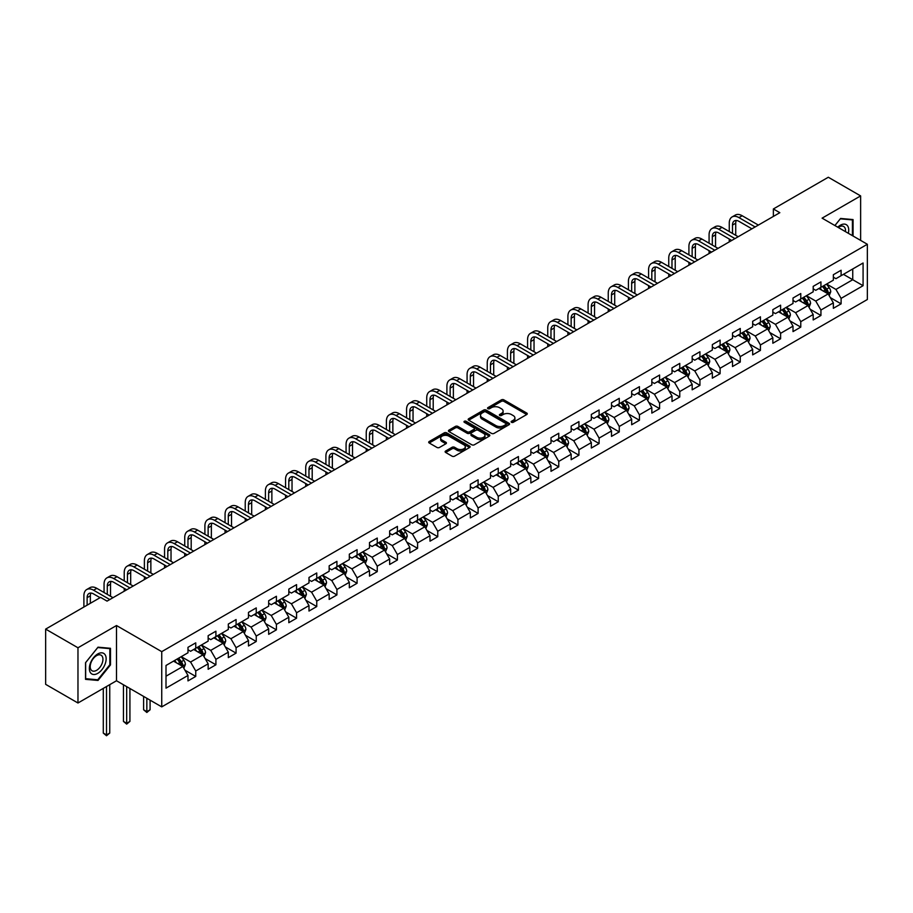 <?xml version="1.0" encoding="UTF-8"?>
<svg xmlns="http://www.w3.org/2000/svg" width="913" height="913" viewBox="0 0 913 913"><rect width="100%" height="100%" fill="white"/><g stroke="black" fill="none" stroke-linecap="round" stroke-linejoin="round"><path stroke-width="1.37" d="M511.485 422.308A1.255 0.73 0 0 0 513.254 422.308L526.744 414.525A1.792 1.039 0 0 0 527.269 413.794A1.792 1.039 0 0 0 526.744 413.053L503.896 399.871A1.792 1.039 0 0 0 501.363 399.871L487.873 407.655A1.255 0.73 0 0 0 489.653 408.682L491.399 407.677A5.74 3.321 0 0 1 499.525 407.677L501.42 408.773A5.74 3.321 0 0 1 503.109 411.112A5.74 3.321 0 0 1 501.42 413.463L499.673 414.468A1.255 0.73 0 0 0 501.454 415.495L503.2 414.491A5.74 3.321 0 0 1 511.326 414.491L513.22 415.586A5.74 3.321 0 0 1 514.909 417.926A5.74 3.321 0 0 1 513.22 420.277L511.485 421.281A1.255 0.73 0 0 0 511.485 422.308L511.485 421.281M445.658 451.011A1.792 1.039 0 0 0 445.122 451.741A1.792 1.039 0 0 0 445.658 452.471L452.061 456.169A1.792 1.039 0 0 0 454.594 456.169L469.567 447.53A1.792 1.039 0 0 0 470.104 446.799A1.792 1.039 0 0 0 469.567 446.058L446.731 432.876A1.792 1.039 0 0 0 444.197 432.876L429.224 441.515A1.792 1.039 0 0 0 428.699 442.257A1.792 1.039 0 0 0 429.224 442.988L436.962 447.45A1.792 1.039 0 0 0 439.495 447.45L445.909 443.752A1.792 1.039 0 0 0 446.434 443.022A1.792 1.039 0 0 0 445.909 442.291L442.063 440.077A4.805 2.773 0 0 1 440.659 438.114A4.805 2.773 0 0 1 443.627 435.547A4.805 2.773 0 0 1 448.854 436.152L463.895 444.836A4.805 2.773 0 0 1 465.299 446.799A4.805 2.773 0 0 1 462.332 449.356A4.805 2.773 0 0 1 457.105 448.751L454.594 447.302A1.792 1.039 0 0 0 452.061 447.302L445.658 451.011L445.658 452.471M116.499 625.531L77.97 647.774L45.65 629.114L45.65 684.339L77.97 702.999L116.499 680.756L161.738 706.879L161.738 651.654L116.499 625.531L116.499 680.756M860.628 240.393L860.628 195.907L822.099 218.15L867.35 244.273L161.738 651.654M860.628 195.907L828.308 177.248L773.368 208.963L773.368 216.427M45.65 629.114L100.59 597.387L107.061 601.119L779.828 212.695L773.368 208.963M491.525 433.39A1.792 1.039 0 0 0 494.059 433.39L509.032 424.739A1.792 1.039 0 0 0 509.568 424.009A1.792 1.039 0 0 0 509.032 423.278L486.195 410.085A1.792 1.039 0 0 0 483.662 410.085L468.689 418.736A1.792 1.039 0 0 0 468.164 419.466A1.792 1.039 0 0 0 468.689 420.197L491.525 433.39M464.808 422.582A1.255 0.73 0 0 1 466.087 422.753L466.087 421.258L489.3 434.668A1.792 1.039 0 0 1 489.836 435.398A1.792 1.039 0 0 1 489.3 436.14L474.326 444.779A1.792 1.039 0 0 1 471.793 444.779L448.956 431.598L455.359 427.923L455.359 426.428L448.956 430.126A1.792 1.039 0 0 0 448.431 430.856A1.792 1.039 0 0 0 448.956 431.598L448.956 430.126M455.359 427.923A1.792 1.039 0 0 1 457.904 427.923L457.904 426.428A1.792 1.039 0 0 0 455.359 426.428M457.904 426.428L467.159 431.781A1.792 1.039 0 0 0 469.704 431.781L473.95 429.315A1.792 1.039 0 0 0 474.475 428.585A1.792 1.039 0 0 0 473.95 427.855L464.306 422.285A1.255 0.73 0 0 1 466.087 421.258M161.738 706.879L867.35 299.51L867.35 244.273M184.951 670.199L195.747 676.43L195.747 670.987L208.153 663.819L208.153 669.263L215.913 664.79L215.913 659.334L228.318 652.167L228.318 657.622L236.079 653.137L236.079 647.694L248.484 640.527L248.484 645.982L256.245 641.497L256.245 636.053L268.662 628.886L268.662 634.33L276.411 629.856L276.411 624.412L288.828 617.245L288.828 622.689L296.577 618.215L296.577 612.76L308.993 605.593L308.993 611.048L316.754 606.563L316.754 601.119L329.159 593.952L329.159 599.407L336.92 594.922L336.92 589.478L349.325 582.311L349.325 587.755L357.086 583.281L357.086 577.838L369.491 570.671L369.491 576.114L377.252 571.641L377.252 566.186L389.657 559.018L389.657 564.474L397.417 559.989L397.417 554.545L409.834 547.378L409.834 552.833L417.583 548.348L417.583 542.904L430 535.737L430 541.181L437.749 536.707L437.749 531.263L450.166 524.096L450.166 529.54L457.927 525.066L457.927 519.611L470.332 512.444L470.332 517.899L478.092 513.414L478.092 507.97L490.498 500.803L490.498 506.259L498.258 501.773L498.258 496.33L510.664 489.163L510.664 494.606L518.424 490.133L518.424 484.677L530.841 477.522L530.841 482.966L538.59 478.492L538.59 473.037L551.007 465.87L551.007 471.325L558.756 466.84L558.756 461.396L571.173 454.229L571.173 459.684L578.933 455.199L578.933 449.755L591.339 442.588L591.339 448.032L599.099 443.558L599.099 438.103L611.505 430.947L611.505 436.391L619.265 431.917L619.265 426.462L631.67 419.295L631.67 424.75L639.431 420.265L639.431 414.822L651.836 407.655L651.836 413.11L659.597 408.625L659.597 403.181L672.014 396.014L672.014 401.458L679.763 396.984L679.763 391.529L692.18 384.373L692.18 389.817L699.929 385.343L699.929 379.888L712.345 372.721L712.345 378.176L720.106 373.691L720.106 368.247L732.511 361.08L732.511 366.535L740.272 362.05L740.272 356.606L752.677 349.439L752.677 354.883L760.438 350.409L760.438 344.954L772.843 337.799L772.843 343.242L780.604 338.769L780.604 333.313L793.009 326.146L793.009 331.602L800.769 327.116L800.769 321.673L813.186 314.506L813.186 319.961L820.935 315.476L820.935 310.032L833.352 302.865L833.352 308.309L841.101 303.835L841.101 298.38L863.082 285.701L863.082 263.001L852.742 268.981L852.742 279.72L863.082 285.701M195.747 676.43L187.987 680.904L187.987 675.46L166.006 688.151L166.006 665.463L187.987 652.772L187.987 647.317L195.747 642.843L195.747 648.287L208.153 641.12L208.153 635.676L215.913 631.203L215.913 636.646L228.318 629.479L228.318 624.035L236.079 619.55L236.079 625.006L248.484 617.839L248.484 612.395L256.245 607.91L256.245 613.365L268.662 606.198L268.662 600.743L276.411 596.269L276.411 601.713L288.828 594.546L288.828 589.102L296.577 584.628L296.577 590.072L308.993 582.905L308.993 577.461L316.754 572.976L316.754 578.431L329.159 571.264L329.159 565.82L336.92 561.335L336.92 566.79L349.325 559.623L349.325 554.168L357.086 549.694L357.086 555.138L369.491 547.971L369.491 542.527L377.252 538.054L377.252 543.497L389.657 536.33L389.657 530.887L397.417 526.402L397.417 531.857L409.834 524.69L409.834 519.246L417.583 514.761L417.583 520.216L430 513.049L430 507.594L437.749 503.12L437.749 508.564L450.166 501.397L450.166 495.953L457.927 491.479L457.927 496.923L470.332 489.756L470.332 484.312L478.092 479.827L478.092 485.282L490.498 478.115L490.498 472.672L498.258 468.186L498.258 473.642L510.664 466.475L510.664 461.019L518.424 456.546L518.424 461.989L530.841 454.822L530.841 449.379L538.59 444.905L538.59 450.349L551.007 443.182L551.007 437.738L558.756 433.253L558.756 438.708L571.173 431.541L571.173 426.086L578.933 421.612L578.933 427.067L591.339 419.9L591.339 414.445L599.099 409.971L599.099 415.415L611.505 408.248L611.505 402.804L619.265 398.33L619.265 403.774L631.67 396.607L631.67 391.163L639.431 386.678L639.431 392.134L651.836 384.966L651.836 379.511L659.597 375.038L659.597 380.481L672.014 373.326L672.014 367.871L679.763 363.397L679.763 368.841L692.18 361.674L692.18 356.23L699.929 351.756L699.929 357.2L712.345 350.033L712.345 344.589L720.106 340.104L720.106 345.559L732.511 338.392L732.511 332.937L740.272 328.463L740.272 333.907L752.677 326.751L752.677 321.296L760.438 316.822L760.438 322.266L772.843 315.099L772.843 309.655L780.604 305.182L780.604 310.625L793.009 303.458L793.009 298.015L800.769 293.529L800.769 298.985L813.186 291.818L813.186 286.362L820.935 281.889L820.935 287.333L833.352 280.177L833.352 274.722L841.101 270.248L841.101 275.692L863.082 263.001M193.67 649.485L202.983 654.861L190.577 662.028L181.265 656.652M187.987 649.782L190.577 651.277L195.747 648.287M190.577 662.028L195.747 670.987M202.983 654.861L208.153 663.819M213.847 637.845L223.149 643.22L210.743 650.376L201.431 645.012M208.153 638.141L210.743 639.636L215.913 636.646M210.743 650.376L215.913 659.334M223.149 643.22L228.318 652.167M234.013 626.192L243.315 631.568L230.909 638.735L221.597 633.36M228.318 626.501L230.909 627.984L236.079 625.006M230.909 638.735L236.079 647.694M243.315 631.568L248.484 640.527M254.179 614.552L263.48 619.927L251.075 627.094L241.762 621.719M248.484 614.848L251.075 616.343L256.245 613.365M251.075 627.094L256.245 636.053M263.48 619.927L268.662 628.886M274.345 602.911L283.658 608.286L271.241 615.453L261.94 610.078M268.662 603.208L271.241 604.703L276.411 601.713M271.241 615.453L276.411 624.412M283.658 608.286L288.828 617.245M294.511 591.27L303.824 596.645L291.407 603.801L282.106 598.437M288.828 591.567L291.407 593.062L296.577 590.072M291.407 603.801L296.577 612.76M303.824 596.645L308.993 605.593M314.677 579.618L323.989 584.993L311.573 592.16L302.271 586.785M308.993 579.926L311.573 581.41L316.754 578.431M311.573 592.16L316.754 601.119M323.989 584.993L329.159 593.952M334.843 567.977L344.155 573.353L331.75 580.52L322.437 575.144M329.159 568.274L331.75 569.769L336.92 566.79M331.75 580.52L336.92 589.478M344.155 573.353L349.325 582.311M355.02 556.337L364.321 561.712L351.916 568.879L342.603 563.504M349.325 556.633L351.916 558.128L357.086 555.138M351.916 568.879L357.086 577.838M364.321 561.712L369.491 570.671M375.186 544.696L384.487 550.071L372.082 557.227L362.769 551.863M369.491 544.993L372.082 546.488L377.252 543.497M372.082 557.227L377.252 566.186M384.487 550.071L389.657 559.018M395.352 533.044L404.664 538.419L392.248 545.586L382.935 540.211M389.657 533.352L392.248 534.835L397.417 531.857M392.248 545.586L397.417 554.545M404.664 538.419L409.834 547.378M415.518 521.403L424.83 526.778L412.414 533.945L403.112 528.57M409.834 521.7L412.414 523.195L417.583 520.216M412.414 533.945L417.583 542.904M424.83 526.778L430 535.737M435.684 509.762L444.996 515.137L432.579 522.304L423.278 516.929M430 510.059L432.579 511.554L437.749 508.564M432.579 522.304L437.749 531.263M444.996 515.137L450.166 524.096M455.849 498.121L465.162 503.497L452.745 510.652L443.444 505.288M450.166 498.418L452.745 499.913L457.927 496.923M452.745 510.652L457.927 519.611M465.162 503.497L470.332 512.444M476.015 486.469L485.328 491.845L472.923 499.012L463.61 493.636M470.332 486.777L472.923 488.261L478.092 485.282M472.923 499.012L478.092 507.97M485.328 491.845L490.498 500.803M496.193 474.828L505.494 480.204L493.088 487.371L483.776 481.996M490.498 475.125L493.088 476.62L498.258 473.642M493.088 487.371L498.258 496.33M505.494 480.204L510.664 489.163M516.359 463.188L525.66 468.563L513.254 475.73L503.942 470.355M510.664 463.484L513.254 464.979L518.424 461.989M513.254 475.73L518.424 484.677M525.66 468.563L530.841 477.522M536.524 451.547L545.837 456.922L533.42 464.078L524.108 458.714M530.841 451.844L533.42 453.339L538.59 450.349M533.42 464.078L538.59 473.037M545.837 456.922L551.007 465.87M556.69 439.895L566.003 445.27L553.586 452.437L544.285 447.062M551.007 440.203L553.586 441.687L558.756 438.708M553.586 452.437L558.756 461.396M566.003 445.27L571.173 454.229M576.856 428.254L586.169 433.629L573.752 440.796L564.451 435.421M571.173 428.551L573.752 430.046L578.933 427.067M573.752 440.796L578.933 449.755M586.169 433.629L591.339 442.588M597.022 416.613L606.335 421.989L593.929 429.156L584.617 423.78M591.339 416.91L593.929 418.405L599.099 415.415M593.929 429.156L599.099 438.103M606.335 421.989L611.505 430.947M617.199 404.973L626.501 410.348L614.095 417.503L604.783 412.14M611.505 405.269L614.095 406.764L619.265 403.774M614.095 417.503L619.265 426.462M626.501 410.348L631.67 419.295M637.365 393.32L646.666 398.696L634.261 405.863L624.949 400.487M631.67 393.629L634.261 395.112L639.431 392.134M634.261 405.863L639.431 414.822M646.666 398.696L651.836 407.655M657.531 381.68L666.832 387.055L654.427 394.222L645.114 388.847M651.836 381.976L654.427 383.471L659.597 380.481M654.427 394.222L659.597 403.181M666.832 387.055L672.014 396.014M677.697 370.039L687.01 375.414L674.593 382.581L665.292 377.206M672.014 370.336L674.593 371.831L679.763 368.841M674.593 382.581L679.763 391.529M687.01 375.414L692.18 384.373M697.863 358.398L707.176 363.773L694.759 370.929L685.458 365.554M692.18 358.695L694.759 360.19L699.929 357.2M694.759 370.929L699.929 379.888M707.176 363.773L712.345 372.721M718.029 346.746L727.341 352.121L714.925 359.288L705.623 353.913M712.345 347.054L714.925 348.538L720.106 345.559M714.925 359.288L720.106 368.247M727.341 352.121L732.511 361.08M738.195 335.105L747.507 340.481L735.102 347.648L725.789 342.272M732.511 335.402L735.102 336.897L740.272 333.907M735.102 347.648L740.272 356.606M747.507 340.481L752.677 349.439M758.372 323.464L767.673 328.84L755.268 336.007L745.955 330.632M752.677 323.761L755.268 325.256L760.438 322.266M755.268 336.007L760.438 344.954M767.673 328.84L772.843 337.799M778.538 311.824L787.839 317.199L775.434 324.355L766.121 318.979M772.843 312.12L775.434 313.616L780.604 310.625M775.434 324.355L780.604 333.313M787.839 317.199L793.009 326.146M798.704 300.172L808.016 305.547L795.6 312.714L786.287 307.339M793.009 300.48L795.6 301.963L800.769 298.985M795.6 312.714L800.769 321.673M808.016 305.547L813.186 314.506M818.87 288.531L828.182 293.906L815.765 301.073L806.464 295.698M813.186 288.828L815.765 290.323L820.935 287.333M815.765 301.073L820.935 310.032M828.182 293.906L833.352 302.865M843.429 274.345L852.742 279.72L835.931 289.432L826.63 284.057M833.352 277.187L835.931 278.682L841.101 275.692M835.931 289.432L841.101 298.38M77.97 647.774L77.97 702.999M166.006 676.202L182.817 666.501L173.504 661.126M182.817 666.501L187.987 675.46M830.316 297.604L841.101 303.835M810.139 309.245L820.935 315.476M789.973 320.885L800.769 327.116M769.807 332.537L780.604 338.769M749.641 344.178L760.438 350.409M729.476 355.819L740.272 362.05M709.31 367.46L720.106 373.691M689.144 379.112L699.929 385.343M668.967 390.753L679.763 396.984M648.801 402.393L659.597 408.625M628.635 414.034L639.431 420.265M608.469 425.686L619.265 431.917M588.303 437.327L599.099 443.558M568.137 448.968L578.933 455.199M547.96 460.609L558.756 466.84M527.794 472.261L538.59 478.492M507.628 483.901L518.424 490.133M487.462 495.542L498.258 501.773M467.296 507.183L478.092 513.414M447.13 518.835L457.927 525.066M426.964 530.476L437.749 536.707M406.787 542.117L417.583 548.348M386.621 553.757L397.417 559.989M366.455 565.409L377.252 571.641M346.289 577.05L357.086 583.281M326.124 588.691L336.92 594.922M305.958 600.332L316.754 606.563M285.792 611.984L296.577 618.215M265.615 623.625L276.411 629.856M245.449 635.265L256.245 641.497M225.283 646.906L236.079 653.137M205.117 658.558L215.913 664.79M853.062 236.022L853.062 219.577L840.588 218.458L834.904 225.534M85.537 679.34L98.011 680.447L110.484 664.926L110.484 648.298L98.011 647.18L85.537 662.701L85.537 679.34M109.834 664.561L110.484 664.926M96.687 679.694L98.011 680.447M511.988 422.479L513.22 421.76A5.74 3.321 0 0 0 514.909 419.421L514.909 417.926M503.109 411.112L503.109 412.608A5.74 3.321 0 0 1 501.42 414.947L500.176 415.666M526.721 414.536L503.896 401.366A1.792 1.039 0 0 0 501.363 401.366L488.375 408.853M509.009 424.75L486.195 411.58A1.792 1.039 0 0 0 483.662 411.58L468.711 420.208L468.689 418.736M505.87 424.522A1.255 0.73 0 0 0 505.87 423.495L485.819 411.923A1.255 0.73 0 0 0 484.038 411.923L482.201 412.984A5.74 3.321 0 0 0 480.512 415.324A5.74 3.321 0 0 0 482.201 417.675L495.907 425.584A5.74 3.321 0 0 0 504.022 425.584L505.87 424.522L505.87 426.017A1.255 0.73 0 0 0 506.236 425.504L506.236 424.009M480.512 415.324L480.512 416.819A5.74 3.321 0 0 0 482.201 419.17L482.201 417.675M505.87 426.017L504.022 427.079A5.74 3.321 0 0 1 495.907 427.079L482.201 419.17M457.904 427.923L467.159 433.264A1.792 1.039 0 0 0 469.704 433.264L473.95 430.81A1.792 1.039 0 0 0 474.475 430.08L474.475 428.585M466.087 422.753L489.277 436.152M476.769 437.327A4.805 2.773 0 0 0 482.007 437.92A4.805 2.773 0 0 0 484.974 435.364A4.805 2.773 0 0 0 483.559 433.401L478.264 430.343A1.792 1.039 0 0 0 475.73 430.343L471.473 432.796A1.792 1.039 0 0 0 470.948 433.538A1.792 1.039 0 0 0 471.473 434.268L476.769 437.327L476.769 438.822A4.805 2.773 0 0 0 482.007 439.415A4.805 2.773 0 0 0 484.974 436.859L484.974 435.364M470.948 433.538L470.948 435.022A1.792 1.039 0 0 0 471.473 435.763L471.473 434.268M476.769 438.822L471.473 435.763M465.299 446.799L465.299 448.283A4.805 2.773 0 0 1 462.332 450.851A4.805 2.773 0 0 1 457.105 450.246L454.594 448.797A1.792 1.039 0 0 0 452.061 448.797L445.681 452.483M440.659 438.114L440.659 439.61A4.805 2.773 0 0 0 442.063 441.561L442.063 440.077M445.909 442.291L445.909 443.752L442.063 441.561M469.567 446.058L469.567 447.53L446.731 434.371A1.792 1.039 0 0 0 444.197 434.371L429.247 442.999L429.224 441.515M829.198 295.675L830.739 291.806A4.85 2.796 -120 0 0 829.187 287.675L826.527 284.114M821.871 290.266L820.057 287.846M822.51 286.431L825.181 289.992A4.85 2.796 60 0 1 826.573 292.902L828.125 292.012A4.85 2.796 -120 0 0 826.733 289.09L824.062 285.529M822.853 286.237L825.809 290.186A2.465 1.427 60 0 1 826.265 290.939L828.125 292.012M729.259 231.571L729.259 223.206A13.718 7.92 60 0 1 732.089 216.929L735.33 215.069A13.718 7.92 60 0 1 742.178 215.742L758.372 225.089M732.089 216.929A13.718 7.92 60 0 1 738.948 217.614L755.131 226.96M751.901 228.821L738.948 221.345A9.141 5.273 -120 0 0 734.383 220.889A9.141 5.273 -120 0 0 732.488 225.077L732.488 233.431M736.289 220.467A9.141 5.273 -120 0 0 735.718 223.206L735.718 235.303M729.259 241.899L729.259 239.035M851.612 219.44L852.422 219.907L852.422 235.645M834.927 225.545L840.325 218.823L852.422 219.907M848.325 233.294A11.88 6.859 120 0 0 846.271 224.655A11.88 6.859 120 0 0 837.757 227.189M845.449 231.628A8.993 5.193 120 0 0 843.646 226.47A8.993 5.193 120 0 0 838.282 227.485M97.748 673.372A11.88 6.859 120 0 0 106.148 658.821A11.88 6.859 120 0 0 97.748 653.959A11.88 6.859 120 0 0 89.348 668.521A11.88 6.859 120 0 0 97.748 673.372M96.573 670.336A8.993 5.193 120 0 0 102.45 662.404A8.993 5.193 120 0 0 101.069 655.192A8.993 5.193 120 0 0 96.573 655.637A8.993 5.193 120 0 0 90.695 663.568A8.993 5.193 120 0 0 92.076 670.781A8.993 5.193 120 0 0 96.573 670.336M85.662 662.587L97.748 647.545L109.834 648.629L109.834 664.744L97.748 679.786L85.662 678.701L85.639 662.576M109.035 648.162L109.834 648.629M809.032 307.316L810.573 303.447A4.85 2.796 -120 0 0 809.021 299.316L806.35 295.755M801.705 301.906L799.891 299.487M802.344 298.072L805.015 301.632A4.85 2.796 60 0 1 806.407 304.543L807.959 303.652A4.85 2.796 -120 0 0 806.567 300.742L803.897 297.17M802.687 297.878L805.643 301.826A2.465 1.427 60 0 1 806.099 302.58L807.959 303.652M788.866 318.968L790.407 315.088A4.85 2.796 -120 0 0 788.855 310.968L786.184 307.396M781.539 313.547L779.725 311.128M782.179 309.712L784.849 313.273A4.85 2.796 60 0 1 786.23 316.195L787.782 315.293A4.85 2.796 -120 0 0 786.401 312.383L783.731 308.822M782.521 309.518L785.477 313.467A2.465 1.427 60 0 1 785.922 314.22L787.782 315.293M709.081 243.212L709.081 234.846A13.718 7.92 60 0 1 711.923 228.57L715.153 226.709A13.718 7.92 60 0 1 722.012 227.383L738.195 236.729M711.923 228.57A13.718 7.92 60 0 1 718.782 229.254L734.965 238.601M731.735 240.461L718.782 232.986A9.141 5.273 -120 0 0 714.217 232.53A9.141 5.273 -120 0 0 712.323 236.718L712.323 245.072M716.123 232.107A9.141 5.273 -120 0 0 715.552 234.846L715.552 246.944M709.081 253.54L709.081 250.676M688.916 254.853L688.916 246.499A13.718 7.92 60 0 1 691.757 240.222L694.987 238.35A13.718 7.92 60 0 1 701.846 239.035L718.029 248.382M691.757 240.222A13.718 7.92 60 0 1 698.616 240.895L714.799 250.242M711.569 252.114L698.616 244.627A9.141 5.273 -120 0 0 694.04 244.182A9.141 5.273 -120 0 0 692.145 248.359L692.145 256.724M695.957 243.76A9.141 5.273 -120 0 0 695.386 246.499L695.386 258.584M688.916 265.181L688.916 262.316M768.7 330.609L770.23 326.728A4.85 2.796 -120 0 0 768.689 322.609L766.018 319.048M761.374 325.199L759.559 322.78M762.013 321.353L764.683 324.925A4.85 2.796 60 0 1 766.064 327.835L767.616 326.934A4.85 2.796 -120 0 0 766.235 324.024L763.565 320.463M762.355 321.159L765.311 325.119A2.465 1.427 60 0 1 765.756 325.861L767.616 326.934M748.534 342.249L750.064 338.381A4.85 2.796 -120 0 0 748.523 334.249L745.853 330.689M741.196 336.84L739.393 334.42M741.847 333.005L744.517 336.566A4.85 2.796 60 0 1 745.898 339.476L747.45 338.586A4.85 2.796 -120 0 0 746.069 335.664L743.399 332.104M742.178 332.811L745.145 336.76A2.465 1.427 60 0 1 745.59 337.513L747.45 338.586M728.357 353.89L729.898 350.021A4.85 2.796 -120 0 0 728.357 345.89L725.687 342.329M721.03 348.481L719.216 346.061M721.681 344.646L724.351 348.207A4.85 2.796 60 0 1 725.732 351.117L727.284 350.227A4.85 2.796 -120 0 0 725.892 347.317L723.233 343.745M722.012 344.452L724.979 348.401A2.465 1.427 60 0 1 725.424 349.154L727.284 350.227M668.75 266.493L668.75 258.139A13.718 7.92 60 0 1 671.591 251.862L674.821 249.991A13.718 7.92 60 0 1 681.68 250.676L697.863 260.022M671.591 251.862A13.718 7.92 60 0 1 678.45 252.536L694.633 261.883M691.403 263.754L678.45 256.268A9.141 5.273 -120 0 0 673.874 255.823A9.141 5.273 -120 0 0 671.979 260L671.979 268.365M675.791 255.4A9.141 5.273 -120 0 0 675.221 258.139L675.221 270.225M668.75 276.833L668.75 273.957M648.584 278.145L648.584 269.78A13.718 7.92 60 0 1 651.426 263.503L654.655 261.643A13.718 7.92 60 0 1 661.514 262.316L677.697 271.663M651.426 263.503A13.718 7.92 60 0 1 658.284 264.188L674.467 273.535M671.238 275.395L658.284 267.92A9.141 5.273 -120 0 0 653.708 267.463A9.141 5.273 -120 0 0 651.814 271.652L651.814 280.006M655.625 267.041A9.141 5.273 -120 0 0 655.043 269.78L655.043 281.877M648.584 288.474L648.584 285.609M628.418 289.786L628.418 281.421A13.718 7.92 60 0 1 631.26 275.144L634.489 273.284A13.718 7.92 60 0 1 641.348 273.957L657.531 283.304M631.26 275.144A13.718 7.92 60 0 1 638.107 275.829L654.301 285.176M651.06 287.036L638.107 279.561A9.141 5.273 -120 0 0 633.542 279.104A9.141 5.273 -120 0 0 631.648 283.292L631.648 291.646M635.448 278.682A9.141 5.273 -120 0 0 634.877 281.421L634.877 293.518M628.418 300.115L628.418 297.25M608.252 301.427L608.252 293.073A13.718 7.92 60 0 1 611.094 286.796L614.323 284.924A13.718 7.92 60 0 1 621.171 285.609L637.365 294.956M611.094 286.796A13.718 7.92 60 0 1 617.941 287.469L634.124 296.816M630.894 298.688L617.941 291.201A9.141 5.273 -120 0 0 613.376 290.756A9.141 5.273 -120 0 0 611.482 294.933L611.482 303.299M615.282 290.334A9.141 5.273 -120 0 0 614.711 293.073L614.711 305.159M608.252 311.755L608.252 308.891M588.086 313.068L588.086 304.714A13.718 7.92 60 0 1 590.916 298.437L594.158 296.565A13.718 7.92 60 0 1 601.005 297.25L617.199 306.597M590.916 298.437A13.718 7.92 60 0 1 597.775 299.11L613.958 308.457M610.729 310.329L597.775 302.842A9.141 5.273 -120 0 0 593.21 302.397A9.141 5.273 -120 0 0 591.316 306.585L591.316 314.939M595.116 301.975A9.141 5.273 -120 0 0 594.546 304.714L594.546 316.8M588.086 323.407L588.086 320.531M567.909 324.72L567.909 316.355A13.718 7.92 60 0 1 570.751 310.078L573.98 308.217A13.718 7.92 60 0 1 580.839 308.891L597.022 318.238M570.751 310.078A13.718 7.92 60 0 1 577.609 310.762L593.792 320.109M590.563 321.969L577.609 314.494A9.141 5.273 -120 0 0 573.033 314.038A9.141 5.273 -120 0 0 571.15 318.226L571.15 326.58M574.95 313.616A9.141 5.273 -120 0 0 574.38 316.355L574.38 328.452M567.909 335.048L567.909 332.184M547.743 336.361L547.743 328.007A13.718 7.92 60 0 1 550.585 321.718L553.814 319.858A13.718 7.92 60 0 1 560.673 320.531L576.856 329.878M550.585 321.718A13.718 7.92 60 0 1 557.444 322.403L573.626 331.75M570.397 333.61L557.444 326.135A9.141 5.273 -120 0 0 552.867 325.679A9.141 5.273 -120 0 0 550.973 329.867L550.973 338.221M554.784 325.256A9.141 5.273 -120 0 0 554.214 328.007L554.214 340.093M547.743 346.689L547.743 343.824M527.577 348.001L527.577 339.647A13.718 7.92 60 0 1 530.419 333.371L533.649 331.499A13.718 7.92 60 0 1 540.507 332.184L556.69 341.53M530.419 333.371A13.718 7.92 60 0 1 537.278 334.044L553.461 343.391M550.231 345.262L537.278 337.776A9.141 5.273 -120 0 0 532.701 337.331A9.141 5.273 -120 0 0 530.807 341.508L530.807 349.873M534.619 336.908A9.141 5.273 -120 0 0 534.037 339.647L534.037 351.733M527.577 358.33L527.577 355.465M507.411 359.642L507.411 351.288A13.718 7.92 60 0 1 510.253 345.011L513.483 343.14A13.718 7.92 60 0 1 520.342 343.824L536.524 353.171M510.253 345.011A13.718 7.92 60 0 1 517.112 345.685L533.295 355.031M530.065 356.903L517.112 349.428A9.141 5.273 -120 0 0 512.535 348.971A9.141 5.273 -120 0 0 510.641 353.16L510.641 361.514M514.441 348.549A9.141 5.273 -120 0 0 513.871 351.288L513.871 363.385M507.411 369.982L507.411 367.117M487.245 371.294L487.245 362.929A13.718 7.92 60 0 1 490.087 356.652L493.317 354.792A13.718 7.92 60 0 1 500.176 355.465L516.359 364.812M490.087 356.652A13.718 7.92 60 0 1 496.934 357.337L513.129 366.684M509.888 368.544L496.934 361.069A9.141 5.273 -120 0 0 492.369 360.612A9.141 5.273 -120 0 0 490.475 364.801L490.475 373.155M494.275 360.19A9.141 5.273 -120 0 0 493.705 362.929L493.705 375.026M487.245 381.623L487.245 378.758M467.079 382.935L467.079 374.581A13.718 7.92 60 0 1 469.91 368.304L473.151 366.433A13.718 7.92 60 0 1 479.998 367.117L496.193 376.453M469.91 368.304A13.718 7.92 60 0 1 476.769 368.978L492.952 378.324M489.722 380.185L476.769 372.709A9.141 5.273 -120 0 0 472.204 372.253A9.141 5.273 -120 0 0 470.309 376.441L470.309 384.807M474.109 371.831A9.141 5.273 -120 0 0 473.539 374.581L473.539 386.667M467.079 393.263L467.079 390.399M446.902 394.576L446.902 386.222A13.718 7.92 60 0 1 449.744 379.945L452.985 378.073A13.718 7.92 60 0 1 459.832 378.758L476.015 388.105M449.744 379.945A13.718 7.92 60 0 1 456.603 380.618L472.786 389.965M469.556 391.837L456.603 384.35A9.141 5.273 -120 0 0 452.038 383.905A9.141 5.273 -120 0 0 450.143 388.082L450.143 396.447M453.944 383.483A9.141 5.273 -120 0 0 453.373 386.222L453.373 398.308M446.902 404.904L446.902 402.04M426.736 406.228L426.736 397.863A13.718 7.92 60 0 1 429.578 391.586L432.808 389.725A13.718 7.92 60 0 1 439.667 390.399L455.849 399.746M429.578 391.586A13.718 7.92 60 0 1 436.437 392.27L452.62 401.606M449.39 403.478L436.437 396.002A9.141 5.273 -120 0 0 431.86 395.546A9.141 5.273 -120 0 0 429.977 399.734L429.977 408.088M433.778 395.124A9.141 5.273 -120 0 0 433.207 397.863L433.207 409.96M426.736 416.556L426.736 413.692M406.57 417.869L406.57 409.503A13.718 7.92 60 0 1 409.412 403.226L412.642 401.366A13.718 7.92 60 0 1 419.501 402.04L435.684 411.386M409.412 403.226A13.718 7.92 60 0 1 416.271 403.911L432.454 413.258M429.224 415.118L416.271 407.643A9.141 5.273 -120 0 0 411.695 407.187A9.141 5.273 -120 0 0 409.8 411.375L409.8 419.729M413.612 406.764A9.141 5.273 -120 0 0 413.041 409.503L413.041 421.601M406.57 428.197L406.57 425.332M386.404 429.509L386.404 421.155A13.718 7.92 60 0 1 389.246 414.879L392.476 413.007A13.718 7.92 60 0 1 399.335 413.692L415.518 423.027M389.246 414.879A13.718 7.92 60 0 1 396.105 415.552L412.288 424.899M409.058 426.759L396.105 419.284A9.141 5.273 -120 0 0 391.529 418.827A9.141 5.273 -120 0 0 389.634 423.016L389.634 431.381M393.446 418.405A9.141 5.273 -120 0 0 392.864 421.155L392.864 433.241M386.404 439.838L386.404 436.973M366.239 441.15L366.239 432.796A13.718 7.92 60 0 1 369.08 426.519L372.31 424.648A13.718 7.92 60 0 1 379.169 425.332L395.352 434.679M369.08 426.519A13.718 7.92 60 0 1 375.928 427.193L392.122 436.54M388.892 438.411L375.928 430.925A9.141 5.273 -120 0 0 371.363 430.48A9.141 5.273 -120 0 0 369.468 434.656L369.468 443.022M373.269 430.057A9.141 5.273 -120 0 0 372.698 432.796L372.698 444.882M366.239 451.479L366.239 448.614M346.073 452.802L346.073 444.437A13.718 7.92 60 0 1 348.914 438.16L352.144 436.3A13.718 7.92 60 0 1 359.003 436.973L375.186 446.32M348.914 438.16A13.718 7.92 60 0 1 355.762 438.845L371.956 448.18M368.715 450.052L355.762 442.577A9.141 5.273 -120 0 0 351.197 442.12A9.141 5.273 -120 0 0 349.302 446.309L349.302 454.663M353.103 441.698A9.141 5.273 -120 0 0 352.532 444.437L352.532 456.534M346.073 463.131L346.073 460.266M325.907 464.443L325.907 456.078A13.718 7.92 60 0 1 328.737 449.801L331.978 447.941A13.718 7.92 60 0 1 338.826 448.614L355.02 457.961M328.737 449.801A13.718 7.92 60 0 1 335.596 450.486L351.779 459.832M348.549 461.693L335.596 454.218A9.141 5.273 -120 0 0 331.031 453.761A9.141 5.273 -120 0 0 329.137 457.949L329.137 466.303M332.937 453.339A9.141 5.273 -120 0 0 332.366 456.078L332.366 468.175M325.907 474.771L325.907 471.907M305.729 476.084L305.729 467.73A13.718 7.92 60 0 1 308.571 461.453L311.801 459.581A13.718 7.92 60 0 1 318.66 460.266L334.843 469.602M308.571 461.453A13.718 7.92 60 0 1 315.43 462.126L331.613 471.473M328.383 473.333L315.43 465.858A9.141 5.273 -120 0 0 310.865 465.402A9.141 5.273 -120 0 0 308.971 469.59L308.971 477.956M312.771 464.979A9.141 5.273 -120 0 0 312.2 467.73L312.2 479.816M305.729 486.412L305.729 483.548M708.191 365.542L709.732 361.662A4.85 2.796 -120 0 0 708.191 357.542L705.521 353.97M700.864 360.121L699.05 357.702M701.515 356.287L704.174 359.848A4.85 2.796 60 0 1 705.566 362.769L707.119 361.868A4.85 2.796 -120 0 0 705.726 358.957L703.056 355.397M701.846 356.093L704.813 360.042A2.465 1.427 60 0 1 705.258 360.795L707.119 361.868M688.025 377.183L689.566 373.303A4.85 2.796 -120 0 0 688.014 369.183L685.355 365.622M680.699 371.774L678.884 369.354M681.338 367.928L684.008 371.5A4.85 2.796 60 0 1 685.401 374.41L686.953 373.508A4.85 2.796 -120 0 0 685.56 370.598L682.89 367.037M681.68 367.734L684.636 371.694A2.465 1.427 60 0 1 685.092 372.436L686.953 373.508M667.86 388.824L669.4 384.955A4.85 2.796 -120 0 0 667.848 380.824L665.178 377.263M660.533 383.414L658.718 380.995M661.172 379.58L663.842 383.14A4.85 2.796 60 0 1 665.235 386.051L666.787 385.16A4.85 2.796 -120 0 0 665.394 382.239L662.724 378.678M661.514 379.386L664.47 383.334A2.465 1.427 60 0 1 664.926 384.088L666.787 385.16M647.694 400.465L649.234 396.596A4.85 2.796 -120 0 0 647.682 392.464L645.012 388.904M640.367 395.055L638.552 392.636M641.006 391.221L643.676 394.781A4.85 2.796 60 0 1 645.057 397.691L646.609 396.801A4.85 2.796 -120 0 0 645.229 393.891L642.558 390.33M641.348 391.026L644.304 394.975A2.465 1.427 60 0 1 644.749 395.728L646.609 396.801M627.528 412.117L629.057 408.237A4.85 2.796 -120 0 0 627.516 404.117L624.846 400.545M620.201 406.707L618.386 404.288M620.84 402.861L623.511 406.422A4.85 2.796 60 0 1 624.891 409.344L626.444 408.442A4.85 2.796 -120 0 0 625.063 405.532L622.392 401.971M621.182 402.667L624.138 406.616A2.465 1.427 60 0 1 624.583 407.369L626.444 408.442M607.362 423.758L608.891 419.877A4.85 2.796 -120 0 0 607.35 415.757L604.68 412.197M600.024 418.348L598.22 415.929M600.674 414.502L603.345 418.074A4.85 2.796 60 0 1 604.726 420.984L606.278 420.083A4.85 2.796 -120 0 0 604.897 417.173L602.226 413.612M601.005 414.308L603.972 418.268A2.465 1.427 60 0 1 604.417 419.01L606.278 420.083M587.185 435.398L588.725 431.529A4.85 2.796 -120 0 0 587.185 427.398L584.514 423.837M579.858 429.989L578.043 427.569M580.508 426.154L583.167 429.715A4.85 2.796 60 0 1 584.56 432.625L586.112 431.735A4.85 2.796 -120 0 0 584.719 428.813L582.06 425.253M580.839 425.96L583.806 429.909A2.465 1.427 60 0 1 584.252 430.662L586.112 431.735M567.019 447.039L568.559 443.17A4.85 2.796 -120 0 0 567.007 439.039L564.348 435.478M559.692 441.63L557.877 439.21M560.342 437.795L563.001 441.356A4.85 2.796 60 0 1 564.394 444.266L565.946 443.376A4.85 2.796 -120 0 0 564.554 440.465L561.883 436.905M560.673 437.601L563.629 441.55A2.465 1.427 60 0 1 564.086 442.303L565.946 443.376M546.853 458.691L548.393 454.811A4.85 2.796 -120 0 0 546.841 450.691L544.182 447.13M539.526 453.282L537.711 450.862M540.165 449.436L542.836 452.996A4.85 2.796 60 0 1 544.228 455.918L545.78 455.016A4.85 2.796 -120 0 0 544.388 452.106L541.717 448.545M540.507 449.242L543.463 453.19A2.465 1.427 60 0 1 543.92 453.944L545.78 455.016M526.687 470.332L528.228 466.452A4.85 2.796 -120 0 0 526.675 462.332L524.005 458.771M519.36 464.922L517.545 462.503M519.999 461.088L522.67 464.649A4.85 2.796 60 0 1 524.062 467.559L525.603 466.657A4.85 2.796 -120 0 0 524.222 463.747L521.551 460.186M520.342 460.882L523.297 464.843A2.465 1.427 60 0 1 523.742 465.584L525.603 466.657M506.521 481.973L508.062 478.104A4.85 2.796 -120 0 0 506.51 473.973L503.839 470.412M499.194 476.563L497.38 474.144M499.833 472.729L502.504 476.289A4.85 2.796 60 0 1 503.885 479.199L505.437 478.309A4.85 2.796 -120 0 0 504.056 475.388L501.385 471.827M500.176 472.535L503.131 476.483A2.465 1.427 60 0 1 503.577 477.237L505.437 478.309M486.355 493.613L487.884 489.745A4.85 2.796 -120 0 0 486.344 485.613L483.673 482.053M479.028 488.204L477.214 485.784M479.667 484.369L482.338 487.93A4.85 2.796 60 0 1 483.719 490.84L485.271 489.95A4.85 2.796 -120 0 0 483.89 487.04L481.219 483.479M479.998 484.175L482.966 488.124A2.465 1.427 60 0 1 483.411 488.877L485.271 489.95M466.178 505.266L467.718 501.385A4.85 2.796 -120 0 0 466.178 497.265L463.507 493.705M458.851 499.856L457.048 497.437M459.501 496.01L462.172 499.571A4.85 2.796 60 0 1 463.553 502.492L465.105 501.591A4.85 2.796 -120 0 0 463.724 498.681L461.054 495.12M459.832 495.816L462.8 499.765A2.465 1.427 60 0 1 463.245 500.518L465.105 501.591M446.012 516.906L447.553 513.026A4.85 2.796 -120 0 0 446.012 508.906L443.341 505.346M438.685 511.497L436.871 509.077M439.336 507.662L441.995 511.223A4.85 2.796 60 0 1 443.387 514.133L444.939 513.232A4.85 2.796 -120 0 0 443.547 510.321L440.888 506.761M439.667 507.457L442.634 511.417A2.465 1.427 60 0 1 443.079 512.159L444.939 513.232M425.846 528.547L427.387 524.678A4.85 2.796 -120 0 0 425.835 520.547L423.176 516.986M418.519 523.138L416.705 520.718M419.158 519.303L421.829 522.864A4.85 2.796 60 0 1 423.221 525.774L424.773 524.884A4.85 2.796 -120 0 0 423.381 521.962L420.71 518.401M419.501 519.109L422.457 523.058A2.465 1.427 60 0 1 422.913 523.811L424.773 524.884M405.68 540.188L407.221 536.319A4.85 2.796 -120 0 0 405.669 532.188L402.998 528.627M398.353 534.778L396.539 532.359M398.992 530.944L401.663 534.504A4.85 2.796 60 0 1 403.055 537.415L404.607 536.524A4.85 2.796 -120 0 0 403.215 533.614L400.545 530.054M399.335 530.75L402.291 534.698A2.465 1.427 60 0 1 402.747 535.452L404.607 536.524M385.514 551.84L387.055 547.96A4.85 2.796 -120 0 0 385.503 543.84L382.832 540.279M378.187 546.431L376.373 544.011M378.827 542.584L381.497 546.145A4.85 2.796 60 0 1 382.878 549.067L384.43 548.165A4.85 2.796 -120 0 0 383.049 545.255L380.379 541.694M379.169 542.39L382.125 546.339A2.465 1.427 60 0 1 382.57 547.092L384.43 548.165M365.348 563.481L366.878 559.601A4.85 2.796 -120 0 0 365.337 555.481L362.666 551.92M358.022 558.071L356.207 555.652M358.661 554.237L361.331 557.797A4.85 2.796 60 0 1 362.712 560.708L364.264 559.817A4.85 2.796 -120 0 0 362.883 556.896L360.213 553.335M359.003 554.031L361.959 557.991A2.465 1.427 60 0 1 362.404 558.733L364.264 559.817M345.182 575.122L346.712 571.253A4.85 2.796 -120 0 0 345.171 567.121L342.501 563.561M337.844 569.712L336.041 567.293M338.495 565.877L341.165 569.438A4.85 2.796 60 0 1 342.546 572.348L344.098 571.458A4.85 2.796 -120 0 0 342.717 568.537L340.047 564.976M338.826 565.683L341.793 569.632A2.465 1.427 60 0 1 342.238 570.385L344.098 571.458M325.005 586.762L326.546 582.893A4.85 2.796 -120 0 0 325.005 578.762L322.335 575.201M317.678 581.353L315.864 578.933M318.329 577.518L320.999 581.079A4.85 2.796 60 0 1 322.38 583.989L323.932 583.099A4.85 2.796 -120 0 0 322.54 580.189L319.881 576.628M318.66 577.324L321.627 581.273A2.465 1.427 60 0 1 322.072 582.026L323.932 583.099M304.839 598.414L306.38 594.534A4.85 2.796 -120 0 0 304.839 590.414L302.169 586.854M297.512 593.005L295.698 590.585M298.163 589.159L300.822 592.72A4.85 2.796 60 0 1 302.214 595.641L303.767 594.74A4.85 2.796 -120 0 0 302.374 591.829L299.715 588.269M298.494 588.965L301.461 592.914A2.465 1.427 60 0 1 301.906 593.667L303.767 594.74M284.673 610.055L286.214 606.175A4.85 2.796 -120 0 0 284.662 602.055L282.003 598.494M277.347 604.646L275.532 602.226M277.986 600.811L280.656 604.372A4.85 2.796 60 0 1 282.049 607.282L283.601 606.392A4.85 2.796 -120 0 0 282.208 603.47L279.538 599.909M278.328 600.606L281.284 604.566A2.465 1.427 60 0 1 281.74 605.308L283.601 606.392M264.508 621.696L266.048 617.827A4.85 2.796 -120 0 0 264.496 613.696L261.826 610.135M257.181 616.286L255.366 613.867M257.82 612.452L260.49 616.013A4.85 2.796 60 0 1 261.883 618.923L263.435 618.033A4.85 2.796 -120 0 0 262.042 615.111L259.372 611.55M258.162 612.258L261.118 616.207A2.465 1.427 60 0 1 261.575 616.96L263.435 618.033M244.342 633.337L245.882 629.468A4.85 2.796 -120 0 0 244.33 625.337L241.66 621.776M237.015 627.927L235.2 625.508M237.654 624.093L240.324 627.653A4.85 2.796 60 0 1 241.705 630.575L243.257 629.673A4.85 2.796 -120 0 0 241.877 626.763L239.206 623.202M237.996 623.899L240.952 627.847A2.465 1.427 60 0 1 241.397 628.601L243.257 629.673M224.176 644.989L225.705 641.109A4.85 2.796 -120 0 0 224.164 636.989L221.494 633.428M216.849 639.579L215.034 637.16M217.488 635.733L220.159 639.294A4.85 2.796 60 0 1 221.539 642.216L223.092 641.314A4.85 2.796 -120 0 0 221.711 638.404L219.04 634.843M217.83 635.539L220.786 639.488A2.465 1.427 60 0 1 221.231 640.241L223.092 641.314M146.845 698.285L146.845 711.649L150.086 709.778L150.086 700.145M150.086 709.778L146.845 712.471L143.615 709.778L143.615 696.414M143.615 709.778L146.845 711.649L146.845 712.471M285.564 487.725L285.564 479.371A13.718 7.92 60 0 1 288.405 473.094L291.635 471.222A13.718 7.92 60 0 1 298.494 471.907L314.677 481.254M288.405 473.094A13.718 7.92 60 0 1 295.264 473.767L311.447 483.114M308.217 484.986L295.264 477.499A9.141 5.273 -120 0 0 290.688 477.054A9.141 5.273 -120 0 0 288.793 481.231L288.793 489.596M292.605 476.632A9.141 5.273 -120 0 0 292.034 479.371L292.034 491.456M285.564 498.053L285.564 495.188M265.398 499.377L265.398 491.011A13.718 7.92 60 0 1 268.239 484.735L271.469 482.874A13.718 7.92 60 0 1 278.328 483.548L294.511 492.894M268.239 484.735A13.718 7.92 60 0 1 275.098 485.419L291.281 494.755M288.052 496.626L275.098 489.151A9.141 5.273 -120 0 0 270.522 488.695A9.141 5.273 -120 0 0 268.627 492.883L268.627 501.237M272.439 488.272A9.141 5.273 -120 0 0 271.869 491.011L271.869 503.109M265.398 509.705L265.398 506.841M245.232 511.018L245.232 502.652A13.718 7.92 60 0 1 248.074 496.375L251.303 494.515A13.718 7.92 60 0 1 258.162 495.188L274.345 504.535M248.074 496.375A13.718 7.92 60 0 1 254.932 497.06L271.115 506.407M267.886 508.267L254.932 500.792A9.141 5.273 -120 0 0 250.356 500.335A9.141 5.273 -120 0 0 248.462 504.524L248.462 512.878M252.273 499.913A9.141 5.273 -120 0 0 251.691 502.652L251.691 514.749M245.232 521.346L245.232 518.481M225.066 522.658L225.066 514.304A13.718 7.92 60 0 1 227.908 508.027L231.137 506.156A13.718 7.92 60 0 1 237.996 506.841L254.179 516.176M227.908 508.027A13.718 7.92 60 0 1 234.755 508.701L250.949 518.048M247.708 519.908L234.755 512.433A9.141 5.273 -120 0 0 230.19 511.976A9.141 5.273 -120 0 0 228.296 516.165L228.296 524.53M232.096 511.554A9.141 5.273 -120 0 0 231.525 514.304L231.525 526.39M225.066 532.987L225.066 530.122M204.9 534.299L204.9 525.945A13.718 7.92 60 0 1 207.742 519.668L210.971 517.797A13.718 7.92 60 0 1 217.819 518.481L234.013 527.828M207.742 519.668A13.718 7.92 60 0 1 214.589 520.342L230.784 529.688M227.542 531.56L214.589 524.073A9.141 5.273 -120 0 0 210.024 523.628A9.141 5.273 -120 0 0 208.13 527.805L208.13 536.171M211.93 523.206A9.141 5.273 -120 0 0 211.359 525.945L211.359 538.031M204.9 544.627L204.9 541.763M184.734 545.951L184.734 537.586A13.718 7.92 60 0 1 187.564 531.309L190.806 529.449A13.718 7.92 60 0 1 197.653 530.122L213.847 539.469M187.564 531.309A13.718 7.92 60 0 1 194.423 531.994L210.606 541.329M207.377 543.201L194.423 535.726A9.141 5.273 -120 0 0 189.858 535.269A9.141 5.273 -120 0 0 187.964 539.457L187.964 547.811M191.764 534.847A9.141 5.273 -120 0 0 191.194 537.586L191.194 549.683M184.734 556.279L184.734 553.415M164.557 557.592L164.557 549.227A13.718 7.92 60 0 1 167.399 542.95L170.628 541.089A13.718 7.92 60 0 1 177.487 541.763L193.67 551.11M167.399 542.95A13.718 7.92 60 0 1 174.257 543.634L190.44 552.981M187.211 554.842L174.257 547.366A9.141 5.273 -120 0 0 169.681 546.91A9.141 5.273 -120 0 0 167.798 551.098L167.798 559.452M171.598 546.488A9.141 5.273 -120 0 0 171.028 549.227L171.028 561.324M164.557 567.92L164.557 565.056M144.391 569.233L144.391 560.879A13.718 7.92 60 0 1 147.233 554.602L150.462 552.73A13.718 7.92 60 0 1 157.321 553.415L173.504 562.75M147.233 554.602A13.718 7.92 60 0 1 154.092 555.275L170.274 564.622M167.045 566.482L154.092 559.007A9.141 5.273 -120 0 0 149.515 558.551A9.141 5.273 -120 0 0 147.621 562.739L147.621 571.104M151.432 558.128A9.141 5.273 -120 0 0 150.862 560.879L150.862 572.965M144.391 579.561L144.391 576.696M124.225 580.873L124.225 572.519A13.718 7.92 60 0 1 127.067 566.243L130.297 564.371A13.718 7.92 60 0 1 137.155 565.056L153.338 574.403M127.067 566.243A13.718 7.92 60 0 1 133.926 566.916L150.109 576.263M146.879 578.134L133.926 570.648A9.141 5.273 -120 0 0 129.349 570.203A9.141 5.273 -120 0 0 127.455 574.38L127.455 582.745M131.267 569.78A9.141 5.273 -120 0 0 130.685 572.519L130.685 584.605M124.225 591.202L124.225 588.337M204.01 656.63L205.539 652.749A4.85 2.796 -120 0 0 203.998 648.629L201.328 645.069M196.672 651.22L194.868 648.801M197.322 647.385L199.993 650.946A4.85 2.796 60 0 1 201.374 653.856L202.926 652.966A4.85 2.796 -120 0 0 201.545 650.045L198.874 646.484M197.653 647.18L200.62 651.14A2.465 1.427 60 0 1 201.065 651.882L202.926 652.966M126.679 686.644L126.679 723.29L129.92 721.418L129.92 688.505M129.92 721.418L126.679 724.112L123.449 721.418L123.449 684.773M123.449 721.418L126.679 723.29L126.679 724.112M104.059 592.526L104.059 584.16A13.718 7.92 60 0 1 106.901 577.883L110.131 576.023A13.718 7.92 60 0 1 116.99 576.696L133.172 586.043M106.901 577.883A13.718 7.92 60 0 1 113.76 578.568L129.943 587.904M126.713 589.775L113.76 582.3A9.141 5.273 -120 0 0 109.183 581.843A9.141 5.273 -120 0 0 107.289 586.032L107.289 594.386M111.089 581.421A9.141 5.273 -120 0 0 110.519 584.16L110.519 596.257M183.833 668.27L185.373 664.402A4.85 2.796 -120 0 0 183.833 660.27L181.162 656.709M176.506 662.861L174.691 660.441M177.156 659.026L179.815 662.587A4.85 2.796 60 0 1 181.208 665.497L182.76 664.607A4.85 2.796 -120 0 0 181.367 661.685L178.708 658.125M177.487 658.832L180.454 662.781A2.465 1.427 60 0 1 180.9 663.534L182.76 664.607M106.513 686.519L106.513 734.931L109.743 733.071L109.743 684.659M109.743 733.071L106.513 735.752L103.283 733.071L103.283 688.391M103.283 733.071L106.513 734.931L106.513 735.752M83.893 607.031L83.893 595.801A13.718 7.92 60 0 1 86.735 589.524L89.965 587.664A13.718 7.92 60 0 1 96.824 588.337L113.007 597.684M86.735 589.524A13.718 7.92 60 0 1 93.583 590.209L109.777 599.556M100.076 597.684L93.583 593.941A9.141 5.273 -120 0 0 89.018 593.484A9.141 5.273 -120 0 0 87.123 597.673L87.123 605.159M90.923 593.062A9.141 5.273 -120 0 0 90.353 595.801L90.353 603.299M513.22 421.76L513.22 420.277M499.673 415.495L499.673 414.468M501.42 414.947L501.42 413.463M487.873 408.682L487.873 407.655M501.363 401.366L501.363 399.871M503.896 401.366L503.896 399.871M526.744 414.525L526.744 413.053M483.662 411.58L483.662 410.085M486.195 411.58L486.195 410.085M509.032 424.739L509.032 423.278M495.907 427.079L495.907 425.584M504.022 427.079L504.022 425.584M467.159 433.264L467.159 431.781M469.704 433.264L469.704 431.781M473.95 430.81L473.95 429.315M489.3 436.14L489.3 434.668M452.061 448.797L452.061 447.302M454.594 448.797L454.594 447.302M457.105 450.246L457.105 448.751M444.197 434.371L444.197 432.876M446.731 434.371L446.731 432.876M827.703 293.632L830.704 291.898M826.733 289.09L829.187 287.675M823.286 291.087L825.181 289.992M742.178 215.742L738.948 217.614M735.718 223.206L732.488 225.077M807.537 305.273L810.539 303.538M806.567 300.742L809.021 299.316M803.12 302.728L805.015 301.632M787.36 316.914L790.373 315.179M786.401 312.383L788.855 310.968M782.955 314.369L784.849 313.273M722.012 227.383L718.782 229.254M715.552 234.846L712.323 236.718M701.846 239.035L698.616 240.895M695.386 246.499L692.145 248.359M767.194 328.566L770.207 326.831M766.235 324.024L768.689 322.609M762.789 326.009L764.683 324.925M747.028 340.207L750.041 338.472M746.069 335.664L748.523 334.249M742.623 337.662L744.517 336.566M726.862 351.847L729.864 350.113M725.892 347.317L728.357 345.89M722.445 349.302L724.351 348.207M681.68 250.676L678.45 252.536M675.221 258.139L671.979 260M661.514 262.316L658.284 264.188M655.043 269.78L651.814 271.652M641.348 273.957L638.107 275.829M634.877 281.421L631.648 283.292M621.171 285.609L617.941 287.469M614.711 293.073L611.482 294.933M601.005 297.25L597.775 299.11M594.546 304.714L591.316 306.585M580.839 308.891L577.609 310.762M574.38 316.355L571.15 318.226M560.673 320.531L557.444 322.403M554.214 328.007L550.973 329.867M540.507 332.184L537.278 334.044M534.037 339.647L530.807 341.508M520.342 343.824L517.112 345.685M513.871 351.288L510.641 353.16M500.176 355.465L496.934 357.337M493.705 362.929L490.475 364.801M479.998 367.117L476.769 368.978M473.539 374.581L470.309 376.441M459.832 378.758L456.603 380.618M453.373 386.222L450.143 388.082M439.667 390.399L436.437 392.27M433.207 397.863L429.977 399.734M419.501 402.04L416.271 403.911M413.041 409.503L409.8 411.375M399.335 413.692L396.105 415.552M392.864 421.155L389.634 423.016M379.169 425.332L375.928 427.193M372.698 432.796L369.468 434.656M359.003 436.973L355.762 438.845M352.532 444.437L349.302 446.309M338.826 448.614L335.596 450.486M332.366 456.078L329.137 457.949M318.66 460.266L315.43 462.126M312.2 467.73L308.971 469.59M706.696 363.488L709.698 361.753M705.726 358.957L708.191 357.542M702.28 360.943L704.174 359.848M686.53 375.14L689.532 373.406M685.56 370.598L688.014 369.183M682.114 372.584L684.008 371.5M666.364 386.781L669.366 385.046M665.394 382.239L667.848 380.824M661.948 384.236L663.842 383.14M646.187 398.422L649.2 396.687M645.229 393.891L647.682 392.464M641.782 395.877L643.676 394.781M626.021 410.063L629.034 408.328M625.063 405.532L627.516 404.117M621.616 407.518L623.511 406.422M605.855 421.715L608.857 419.98M604.897 417.173L607.35 415.757M601.45 419.158L603.345 418.074M585.69 433.355L588.691 431.621M584.719 428.813L587.185 427.398M581.273 430.81L583.167 429.715M565.524 444.996L568.525 443.262M564.554 440.465L567.007 439.039M561.107 442.451L563.001 441.356M545.358 456.637L548.359 454.902M544.388 452.106L546.841 450.691M540.941 454.092L542.836 452.996M525.192 468.289L528.193 466.554M524.222 463.747L526.675 462.332M520.775 465.733L522.67 464.649M505.015 479.93L508.027 478.195M504.056 475.388L506.51 473.973M500.609 477.385L502.504 476.289M484.849 491.571L487.862 489.836M483.89 487.04L486.344 485.613M480.443 489.026L482.338 487.93M464.683 503.211L467.684 501.477M463.724 498.681L466.178 497.265M460.278 500.666L462.172 499.571M444.517 514.864L447.518 513.129M443.547 510.321L446.012 508.906M440.1 512.307L441.995 511.223M424.351 526.504L427.352 524.77M423.381 521.962L425.835 520.547M419.934 523.959L421.829 522.864M404.185 538.145L407.187 536.41M403.215 533.614L405.669 532.188M399.768 535.6L401.663 534.504M384.008 549.786L387.021 548.051M383.049 545.255L385.503 543.84M379.603 547.241L381.497 546.145M363.842 561.438L366.855 559.703M362.883 556.896L365.337 555.481M359.437 558.893L361.331 557.797M343.676 573.079L346.689 571.344M342.717 568.537L345.171 567.121M339.271 570.534L341.165 569.438M323.51 584.719L326.512 582.985M322.54 580.189L325.005 578.762M319.094 582.174L320.999 581.079M303.344 596.36L306.346 594.625M302.374 591.829L304.839 590.414M298.928 593.815L300.822 592.72M283.178 608.012L286.18 606.278M282.208 603.47L284.662 602.055M278.762 605.467L280.656 604.372M263.012 619.653L266.014 617.918M262.042 615.111L264.496 613.696M258.596 617.108L260.49 616.013M242.835 631.294L245.848 629.559M241.877 626.763L244.33 625.337M238.43 628.749L240.324 627.653M222.669 642.935L225.682 641.2M221.711 638.404L224.164 636.989M218.264 640.39L220.159 639.294M298.494 471.907L295.264 473.767M292.034 479.371L288.793 481.231M278.328 483.548L275.098 485.419M271.869 491.011L268.627 492.883M258.162 495.188L254.932 497.06M251.691 502.652L248.462 504.524M237.996 506.841L234.755 508.701M231.525 514.304L228.296 516.165M217.819 518.481L214.589 520.342M211.359 525.945L208.13 527.805M197.653 530.122L194.423 531.994M191.194 537.586L187.964 539.457M177.487 541.763L174.257 543.634M171.028 549.227L167.798 551.098M157.321 553.415L154.092 555.275M150.862 560.879L147.621 562.739M137.155 565.056L133.926 566.916M130.685 572.519L127.455 574.38M202.503 654.587L205.505 652.852M201.545 650.045L203.998 648.629M198.098 652.042L199.993 650.946M116.99 576.696L113.76 578.568M110.519 584.16L107.289 586.032M182.338 666.228L185.339 664.493M181.367 661.685L183.833 660.27M177.921 663.683L179.815 662.587M96.824 588.337L93.583 590.209M90.353 595.801L87.123 597.673"/></g></svg>
